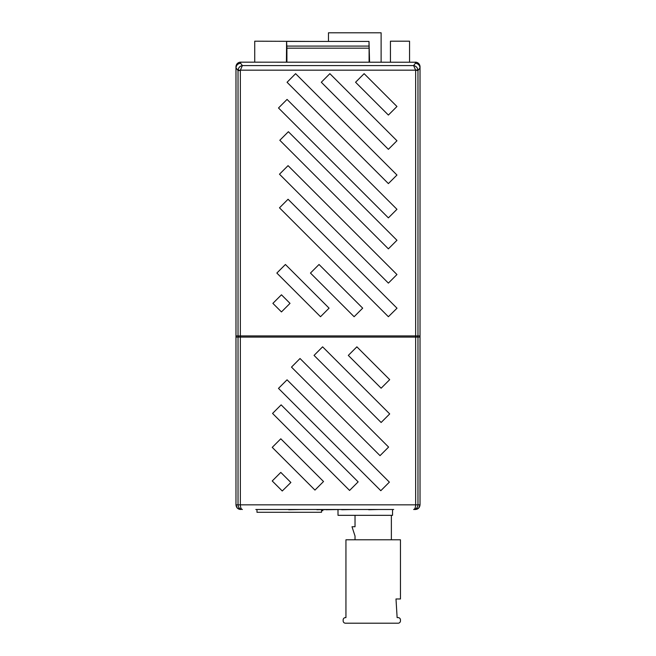 <?xml version="1.0" encoding="UTF-8"?>
<svg xmlns="http://www.w3.org/2000/svg" width="656" height="656" viewBox="0 0 656 656"><rect width="100%" height="100%" fill="white"/><g stroke="black" fill="none" stroke-linecap="round" stroke-linejoin="round"><path stroke-width="0.98" d="M390.443 62.156L390.443 41.189L409.549 41.189L409.549 62.156M393.707 509.499L255.815 509.499M324.097 509.737L325.942 509.499M325.942 509.737L341.62 509.499M240.629 509.499L237.333 508.138L240.629 509.499C237.833 509.204 236.283 507.654 235.988 504.841L238.03 504.841C238.308 507.654 239.752 509.204 242.376 509.499L242.376 509.499C241.146 509.204 240.465 507.654 240.342 504.841L417.97 504.841C417.692 507.654 416.248 509.204 413.624 509.499L415.371 509.499L413.624 509.499C414.854 509.204 415.535 507.654 415.658 504.841L415.658 337.086L235.971 337.086L235.971 66.814A4.658 4.592 0 0 1 240.629 62.23L240.629 63.271L242.376 65.584C240.088 66.01 238.661 67.429 238.087 69.831L240.342 70.528L238.03 70.528L238.087 69.831M322.875 509.737L322.875 510.663L321.522 510.663M420.029 337.086L417.97 337.086L417.97 504.841L420.029 504.841L420.029 66.814L420.029 67.888L417.97 70.528L415.633 70.176L417.913 69.831L417.97 70.528L417.97 335.921L420.012 335.921L420.012 67.888M235.988 337.086L235.971 504.841L237.333 508.138L235.971 504.841L235.971 337.086M235.971 67.888L235.971 67.781C236.316 65.067 237.866 63.566 240.629 63.271C237.882 63.599 236.332 65.116 235.988 67.839L235.971 67.888M362.686 308.156L354.117 316.717L310.46 273.06L319.029 264.491L362.686 308.156M288.058 199.252L279.489 207.821L388.385 316.717L397.011 308.213L288.058 199.252M279.489 174.209L388.385 283.113L396.954 274.544L288.058 165.648L279.489 174.209M279.817 140.277L388.385 248.845L396.954 240.276L288.386 131.708L279.817 140.277M287.066 99.417L278.497 107.986L388.385 217.866L396.954 209.305L287.066 99.417M287.066 82.279L388.385 183.598L396.954 175.037L295.602 73.677L287.066 82.279M329.87 73.677L321.301 82.246L388.385 149.33L396.954 140.769L329.87 73.677M396.954 106.502L388.385 115.062L355.568 82.246L364.137 73.677L396.954 106.502M285.417 264.491L276.848 273.06L320.513 316.717L329.074 308.156L285.417 264.491M290.018 303.367L281.457 311.928L272.888 303.367L281.457 294.798L290.018 303.367M235.971 335.921L415.658 335.921L415.658 337.086L417.97 337.086M417.97 335.921L415.658 335.921L415.658 70.528M391.37 515.329L391.37 539.79L355.027 539.79L355.027 536.059L352.001 526.743L355.027 526.743L355.027 515.329M280.801 472.402L272.232 480.971L282.252 490.991L290.879 482.48L280.801 472.402M280.801 438.798L272.232 447.367L314.962 490.089L323.523 481.52L280.801 438.798M389.377 482.135L287.057 379.816L278.488 388.385L380.808 490.696L389.377 482.135M358.143 481.873L281.129 404.859L272.56 413.428L349.582 490.442L358.143 481.873M380.029 455.649L388.598 447.08L300.03 358.512L291.494 367.114L380.029 455.649M389.697 413.92L322.613 346.835L314.044 355.396L381.128 422.489L389.697 413.92M381.128 388.213L389.697 379.652L356.88 346.835L348.311 355.396L381.128 388.213M235.971 66.625L235.971 66.814A4.658 4.658 0 0 1 240.629 62.156L415.371 62.23L240.432 62.164M420.012 337.086L420.012 504.841C419.717 507.654 418.167 509.204 415.371 509.499L418.667 508.138L415.371 509.499M420.029 504.841L418.667 508.138L420.029 504.841M420.029 66.814A4.658 4.658 0 0 0 415.371 62.156A4.658 4.658 0 0 1 420.029 66.814A4.658 4.592 180 0 0 415.371 62.23L415.371 63.271C418.134 63.566 419.684 65.067 420.029 67.781L420.012 67.839C419.668 65.116 418.118 63.599 415.371 63.271L413.624 65.584L242.376 65.584L240.367 70.176L415.633 70.176L413.624 65.584C415.912 66.01 417.339 67.429 417.913 69.831M286.418 62.156L286.582 41.418L286.91 48.175L369.09 48.175L369.09 62.156M286.91 48.175L286.91 62.156M286.992 46.084L369.008 46.084L369.09 48.175M286.992 41.418L369.008 41.418L369.008 46.084M369.582 62.156L369.008 41.418M254.725 62.156L254.725 41.189L309.247 41.418M328.467 41.418L328.467 32.8L381.12 32.8L381.12 62.156M391.37 539.79L400.463 539.79L400.463 598.969L395.994 598.969L397.126 617.608L398.126 617.608A2.329 2.329 0 0 1 400.463 619.936L400.463 620.871A2.329 2.329 0 0 1 398.126 623.2L345.474 623.2A2.329 2.329 0 0 1 343.145 620.871L343.145 619.936A2.329 2.329 0 0 1 345.474 617.608L345.942 617.608L345.942 539.79L355.027 539.79M337.996 509.499L338.02 515.329L392.542 515.329L392.542 509.499M321.522 509.737L321.522 512.295L256.988 512.295L256.988 509.499M268.083 509.499L275.987 509.499M285.475 509.499L278.513 509.499M288.681 509.499L287.049 509.499M288.681 509.737L300.801 509.499M302.703 509.499L315.659 509.499M341.62 509.737L342.145 509.499M342.145 509.737L353.436 509.499M354.543 509.499L366.245 509.499M368.697 509.499L367.508 509.499M368.697 509.737L378.102 509.499M387.27 509.499L380.308 509.499M417.7 335.921L417.7 337.086M240.342 70.528L240.342 504.841L238.03 504.841L238.03 337.086M238.3 335.921L238.3 337.086M316.93 509.499L316.454 509.499M316.93 509.737L324.203 509.499M420.012 317.283L420.012 115.743M238.03 335.921L238.03 70.528L235.971 67.781M235.988 335.921L235.988 67.888M240.629 62.156A4.658 4.658 0 0 0 235.971 66.814M237.333 508.138L239.022 509.212M416.978 509.212L418.667 508.138"/></g></svg>
